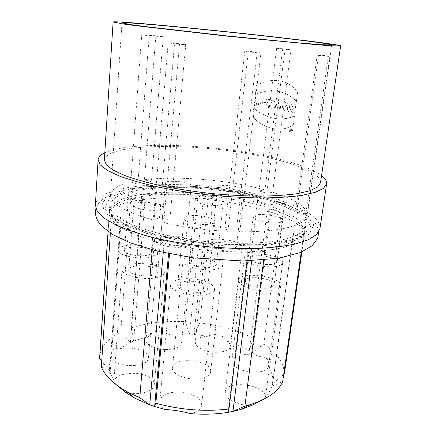 <?xml version="1.0" encoding="UTF-8"?>
<svg xmlns="http://www.w3.org/2000/svg" width="436" height="436" viewBox="0 0 436 436"><rect width="100%" height="100%" fill="white"/><g stroke="black" fill="none" stroke-linecap="round" stroke-linejoin="round"><path stroke-width="0.33" stroke-dasharray="2.18 1.64" d="M104.34 160.072C106.831 141.564 207.563 142.954 270.342 158.143C299.957 164.966 321.675 174.504 320.509 182.793M260.548 205.525C222.164 194.718 168.612 191.028 135.999 197.508C121.224 200.402 112.461 204.92 109.714 211.051L109.273 213.139C109.616 216.965 112.243 220.965 117.153 225.14C123.41 229.341 131.836 233.402 142.425 237.32C159.669 242.961 181.267 247.468 204.157 250.09C219.455 251.468 234.132 252.052 248.188 251.834C261.491 251.152 273.04 249.768 282.833 247.67C291.384 245.234 297.69 242.351 301.734 239.015L304.655 233.674L304.66 231.565C303.385 222.186 285.237 212.387 260.548 205.525M199.835 322.853L213.22 197.116L198.042 195.699L185.382 321.626L189.486 334.025L194.004 334.412L199.835 322.853C215.934 324.836 230.813 328.586 244.454 334.09L253.36 338.134L249.261 350.615L252.449 352.539L263.736 344.135C277.165 353.056 284.032 362.97 284.343 373.87M130.424 342.38L141.602 200.729L144.981 200.037L133.678 340.99L131.34 327.867C147.281 322.787 165.293 320.705 185.382 321.626M131.34 327.867L141.645 197.11L130.686 199.29L120.772 332.156L130.44 342.385L133.699 340.996L148.295 336.603L146.049 340.026C144.992 345.59 160.061 351.1 171.522 349.122C177.659 348.053 180.989 346.015 181.518 343.001C181.153 338.701 176.433 335.687 167.353 333.96L189.491 334.031L203.416 198.451L198.042 195.699M99.681 356.948C100.836 346.74 107.866 338.478 120.772 332.156M108.123 231.554L109.234 214.915L111.256 220.066L110.379 233.069M152.257 249.866L152.976 241.331L170.291 245.561L169.528 253.883M247.125 260.951L248.155 252.553L264.875 251.398L263.758 260.079M301.232 252.231L303.336 237.566L304.562 234.301L304.622 232.786L301.865 251.959M263.736 344.135L281.22 213.231L270.015 209.024L253.36 338.134M128.898 393.092C141.024 395.348 154.137 390.814 154.262 384.699C154.404 382.704 153.499 380.808 151.548 379.015C143.161 370.595 116.477 371.788 114.03 380.917L113.829 381.195C113.747 381.822 114.924 383.282 117.355 385.577M159.167 276.876C162.443 275.732 164.181 274.288 164.377 272.555C164.47 271.094 163.473 269.682 161.385 268.309C151.832 261.431 121.84 262.101 122.02 269.41C120.434 275.901 147.319 281.411 159.167 276.876M150.763 253.556C146.932 258.003 123.355 255.169 124.511 250.411C124.418 244.749 152.436 246.825 151.401 252.379L150.763 253.556M152.622 256.673C141.569 260.445 116.864 255.6 118.265 250.051C118.205 241.762 159.047 244.803 157.576 252.929L156.688 254.597L152.622 256.673M178.667 245.315C170.58 246.018 159.805 242.961 160.443 240.22C160.383 235.173 186.684 237.56 185.681 242.503C185.365 243.996 183.027 244.934 178.667 245.315M187.393 246.193L181.305 247.217C169.451 248.264 153.641 243.768 154.595 239.773C154.567 232.383 192.914 235.876 191.486 243.114C191.333 244.367 189.965 245.397 187.393 246.193M220.049 248.253C214.49 246.983 211.645 245.43 211.515 243.582C211.536 238.612 237.566 241.571 236.492 246.427C234.808 249.087 229.325 249.697 220.049 248.253M238.966 249.855C233.576 251.414 226.649 251.403 218.18 249.823C210.07 247.959 205.928 245.686 205.748 243.01C205.825 235.734 243.773 240.045 242.253 247.168C242.105 248.253 241.01 249.147 238.966 249.855M213.7 266.56C206.506 269.47 188.085 265.513 189.219 261.377C189.262 255.48 217.608 258.461 216.425 264.238C216.3 265.175 215.395 265.949 213.7 266.56M218.801 268.369C208.348 272.68 181.213 266.854 182.924 260.821C183.049 252.193 224.366 256.537 222.698 265.001C222.518 266.347 221.221 267.47 218.801 268.369M194.848 281.542C202.963 282.937 207.225 285.209 207.634 288.365C207.743 295.483 176.095 292.294 177.632 285.34C179.218 281.814 184.957 280.55 194.848 281.542M210.098 293.395C198.435 298.725 168.748 292.087 170.683 284.784C170.885 280.016 183.567 277.356 195.835 279.214C207.683 281.236 213.918 284.566 214.545 289.204C214.332 290.867 212.85 292.267 210.098 293.395M260.875 400.668C263.867 398.853 265.415 397.594 265.519 396.896L265.371 396.553C264.461 384.04 225.913 379.642 225.259 391.959C225.597 398.09 231.739 402.428 243.702 404.973L251.899 405.398M277.574 289.172C279.503 288.289 280.561 287.215 280.751 285.951C282.73 276.517 239.037 270.62 238.688 280.217C239.266 284.719 245.85 288.109 258.434 290.371C266.647 291.422 273.029 291.025 277.574 289.172M268.342 367.019L268.663 365.379C269.05 358.992 265.633 356.108 258.417 356.724C247.354 352.61 232.23 354.779 231.87 360.768L233.505 365.014C239.887 373.336 266.44 374.818 268.342 367.019C272.102 372.535 273.525 378.137 272.614 383.822L272.026 386.247L282.67 381.576M279.836 265.459C281.585 264.745 282.539 263.862 282.697 262.81C284.419 255 244.591 249.714 244.378 257.676L246.242 260.815C251.866 265.802 272.729 268.707 279.836 265.459M188.363 187.213C190.178 186.842 191.132 186.325 191.224 185.66C192.123 181.899 165.255 179.365 165.429 183.234C164.841 185.316 175.904 187.949 184.139 187.627L188.363 187.213M228.093 412.243L248.144 248.367L248.155 252.553M251.686 260.815L253.278 248.03L248.144 248.367M211.749 223.712C213.7 223.161 214.735 222.442 214.855 221.553C214.349 219.101 209.929 217.232 201.585 215.94C191.437 214.904 185.594 215.733 184.057 218.414C182.864 222.251 203.612 226.273 211.749 223.712M190.674 413.622C197.355 412.015 201.023 409.235 201.672 405.273C201.285 398.973 195.453 394.7 184.172 392.449C172.476 390.438 160.214 394.624 159.843 401.131C159.636 404.145 161.456 406.952 165.304 409.54M163.287 252.553L164.405 240.018L152.976 241.331M168.574 253.692L169.702 241.299L164.405 240.018M155.734 269.072L157.728 271.933C158.017 278.457 127.454 276.217 128.751 269.786C128.576 264.794 149.248 264.325 155.734 269.072M159.707 209.738C162.029 209.193 163.249 208.457 163.364 207.531L161.26 205.274C154.524 201.443 133.394 201.247 133.667 205.1C132.675 208.501 151.423 211.88 159.707 209.738M101.326 366.812L110.232 373.129L109.654 370.589C108.989 366.371 109.589 362.37 111.458 358.588C115.475 366.899 143.008 368.224 147.537 360.392L148.453 358.049C149.532 351.154 131.356 345.661 119.42 349.051C114.319 347.814 111.474 349.41 110.88 353.852L111.458 358.588M109.621 370.589L120.559 216.97L109.234 214.915M110.204 373.134L121.263 218.556L120.559 216.97M109.643 370.584L101.708 361.21M121.263 218.556L111.256 220.066M114.03 380.917L110.237 373.134M169.702 241.299L170.291 245.561M253.278 248.03L264.875 251.398M283.7 374.42L272.625 383.816L293.711 232.791L304.622 232.786M293.711 232.791L293.237 234.257L303.336 237.566M251.736 260.575L250.417 258.39C250.537 252.945 277.857 256.581 276.631 261.9C276.8 266.129 256.864 265.099 251.736 260.575M282.561 204.348L284.545 202.991C285.607 198.936 257.643 195.41 257.698 199.59L259.109 201.307C263.213 204.015 277.639 205.896 282.561 204.348M249.278 350.615L267.099 211.351L270.015 209.024M267.099 211.351L270.565 212.67L281.22 213.231M240.841 191.399L243.125 190.036C244.073 186.341 217.477 183.376 217.591 187.186C217.777 188.603 220.72 189.873 226.426 190.995C232.306 191.965 237.113 192.102 240.841 191.399M206.98 351.094C217.619 353.956 230.175 351.296 230.35 346.358C230.513 344.554 229.45 342.81 227.167 341.121C222.54 334.516 216.005 332.902 207.558 336.287C200.206 336.788 196.113 338.767 195.284 342.222C195.339 345.922 199.236 348.876 206.98 351.094M203.416 198.451L208.174 198.892L213.22 197.116M207.558 336.287L194.004 334.412L208.174 198.892M227.167 341.121L238.187 345.181L249.261 350.62M252.471 352.533L270.565 212.67M252.449 352.539L258.417 356.724M272.053 386.252L293.237 234.257M272.026 386.247C270.898 389.871 268.68 393.305 265.371 396.553M258.837 287.945C250.242 286.408 245.735 284.092 245.321 280.991C245.523 274.435 275.503 278.49 274.091 284.915C272.827 287.864 267.742 288.872 258.837 287.945M280.533 222.322L282.735 220.66C283.956 215.733 253.207 211.803 253.196 216.861C253.714 219.264 258.401 221.177 267.241 222.594C272.952 223.292 277.383 223.205 280.533 222.322M206.713 376.595C209.084 375.26 210.386 373.663 210.615 371.804C212.637 360.087 172.994 355.918 172.536 367.799C170.65 376.17 196.467 382.961 206.713 376.595M220.458 204.893C222.169 204.468 223.074 203.895 223.178 203.176C224.218 198.762 195.208 195.715 195.312 200.244C194.254 203.399 213.188 206.936 220.458 204.893M328.417 55.988L317.255 54.811L318.493 55.345L296.573 212.485L295.728 209.694L306.252 210.833L328.417 55.988L329.834 56.538L307.255 213.645L307.266 215.52C306.633 224.916 280.408 232.388 239.789 231.707L260.919 53.061L248.269 51.862L227.881 231.325L224.949 227.657L244.792 50.99L257.245 52.167L236.683 228.044L239.789 231.707M318.493 55.345L329.834 56.538M317.255 54.811L295.728 209.694M282.741 48.75L276.658 48.352L285.002 49.448L291.046 49.835L272.658 192.183L266.745 193.252L259 190.957L264.941 189.916L282.741 48.75L291.046 49.835M285.002 49.448L266.745 193.252M276.658 48.352L259 190.957M131.192 188.815C166.628 182.352 223.81 186.401 265.268 197.693L289.237 205.727L306.252 215.041L313.718 224.872L309.391 234.154L292.065 241.582L262.565 245.8L224.387 245.822L183.414 241.419L146.392 233.32L118.946 222.992L104.15 212.136L102.422 202.222L112.254 194.271L131.192 188.815M95.359 205.073C98.476 179.964 203.296 178.646 268.178 196.963C298.965 205.187 321.561 217.39 319.942 228.677M104.804 152.802C130.991 140.555 216.071 144.218 273.192 157.658C296.039 162.911 312.165 168.885 321.566 175.583M151.396 181.719L137.809 184.117L130.795 182.057L141.711 34.842L149.216 35.823L163.293 36.744L155.854 35.774L144.43 179.719L151.396 181.719L163.293 36.744M141.711 34.842L155.854 35.774M137.809 184.117L149.216 35.823M159.5 217.711L169.844 220.267L163.729 222.698L179.463 44.341L185.752 44.543L174.58 43.148L168.16 42.93L153.27 220.082L159.5 217.711L174.58 43.148M179.463 44.341L168.16 42.93M185.752 44.543L169.844 220.267M244.792 50.99L248.269 51.862M260.919 53.061L257.245 52.167M224.949 227.657L236.683 228.044M144.43 179.719C177.55 175.67 226.578 179.752 262.576 189.284L264.941 189.916M153.27 220.082C124.44 211.662 110.183 203.247 110.493 194.838C111.338 189.24 118.107 184.978 130.795 182.057M227.881 231.325C205.372 230.164 183.992 227.287 163.729 222.698M272.658 192.183C290.638 197.819 301.832 204.032 306.252 210.833M307.255 213.645L296.573 212.485M152.998 194.205L155.843 193.203L156.47 192.314C157.407 188.08 128.756 185.731 128.958 190.08C128.08 192.974 145.286 195.955 152.998 194.205M119.42 349.051L130.446 342.391M141.602 200.729L130.686 199.29M144.981 200.037L141.645 197.11M167.353 333.96C159.581 329.556 153.227 330.439 148.295 336.603M132.811 189.306L110.068 197.001L104.684 208.746L121.186 222.714L159.222 235.713L210.637 243.958L261.148 244.923L297.02 238.715L311.211 227.706L304.094 214.975L280.353 203.067L245.882 193.688L206.299 187.872L166.835 186.281L132.811 189.306M136.163 195.355C168.792 188.984 222.382 192.696 260.804 203.438C287.417 210.762 306.388 221.504 304.987 231.347L304.372 233.44L300.142 238.263C295.423 241.239 288.714 243.779 280.01 245.882C270.233 247.664 258.951 248.809 246.16 249.305C232.737 249.397 218.79 248.782 204.326 247.457C182.243 244.879 162.574 240.945 145.33 235.647C134.904 232.039 126.369 228.268 119.731 224.338C114.292 220.409 110.908 216.599 109.589 212.915L109.425 210.79C110.662 203.699 119.573 198.554 136.163 195.355M261.404 198.658C288.082 205.874 307.118 216.403 305.756 226.001L302.857 231.145C298.818 234.35 292.518 237.113 283.95 239.435C274.14 241.419 262.57 242.716 249.234 243.315C235.135 243.473 220.414 242.857 205.067 241.462C189.758 239.631 175.234 237.179 161.478 234.094C148.556 230.731 137.509 227.058 128.326 223.079C120.429 219.025 114.837 215.013 111.556 211.04L109.785 205.405C112.008 183.73 204.386 182.324 261.404 198.658M294.48 115.856L293.286 124.794C282.027 132.969 264.341 129.23 252.722 116.919L253.741 108.286C267.759 119.17 281.334 121.693 294.48 115.856C288.692 118.826 282.321 119.709 275.356 118.51C267.655 117.235 260.45 113.823 253.741 108.286M296.398 101.517L297.614 92.421C289.079 79.368 270.696 76.714 256.417 85.658L255.376 94.438C271.677 87.865 285.346 90.219 296.398 101.517C291.684 96.143 285.814 92.781 278.789 91.418C271.012 89.941 263.208 90.95 255.376 94.438M294.981 110.526L294.703 112.619C291.76 112.94 290.251 111.191 290.174 107.37C291.281 103.746 293.15 102.934 295.782 104.934L295.237 109.038L293.662 108.689L294 106.171C290.599 105.365 292.049 112.504 294.981 110.526M290.087 131.247L290.387 129.018L290.807 129.121L290.719 129.764L291.248 129.23L291.684 129.339L291.335 130.135C291.521 131.307 291.101 131.677 290.087 131.247M290.578 130.833L290.654 130.26L290.578 130.833M288.899 111.529L289.984 103.278L287.782 102.836L285.542 107.158L286.141 102.52L284.425 102.193L283.367 110.39L285.635 110.848L287.864 106.542L287.259 111.18L288.899 111.529M283.057 101.931L282.005 110.123L280.174 109.768L281.225 101.593L283.057 101.931M279.487 107.665L279.242 109.594L274.402 108.7L274.647 106.776L276.135 107.049L276.925 100.825L278.817 101.157L278.026 107.392L279.487 107.665M271.067 102.585L271.405 99.882L269.448 99.561L268.451 107.654C271.045 109.36 275.972 107.572 273.394 103.714L275.072 100.503L272.941 100.138L271.53 102.662L271.067 102.585M270.62 106.199L270.832 104.455C272.266 105.289 272.195 105.872 270.62 106.199M261.257 98.269L260.287 106.319L258.33 106.019L258.679 103.087L256.564 102.771L256.215 105.692L254.275 105.403L255.224 97.375L257.169 97.659L256.793 100.825L258.913 101.147L259.289 97.969L261.257 98.269M266.832 99.136L268.772 99.446L265.546 107.169L263.224 106.787L261.96 98.373L263.905 98.672L264.102 100.046L266.309 100.4L266.832 99.136M265.589 102.068L264.401 101.882L264.696 104.411L265.589 102.068M292.545 130.702C291.019 133.53 289.875 133.252 289.117 129.863C290.692 127.029 291.831 127.312 292.545 130.702M290.534 131.923C289.281 130.282 289.493 129.187 291.172 128.642C292.398 130.282 292.185 131.378 290.534 131.923M256.417 85.658C264.112 81.052 272.015 79.466 280.119 80.905C287.395 82.328 293.226 86.165 297.614 92.421M252.722 116.919C259.011 123.399 266.124 127.334 274.064 128.734C281.215 129.972 287.624 128.658 293.286 124.794M109.273 213.139L108.046 231.5M304.655 233.674L304.562 234.328M122.02 269.41L113.834 381.195M164.377 272.555L154.262 384.699M238.688 280.217L225.259 391.959M280.751 285.951L265.519 396.896M244.378 257.676L231.87 360.768M282.697 262.81L268.669 365.379M165.429 183.234L160.443 240.22M191.224 185.66L185.681 242.503M184.057 218.414L177.632 285.34M214.855 221.553L207.634 288.365M170.683 284.784L159.843 401.131M214.545 289.204L201.672 405.273M133.667 205.1L128.751 269.786M163.364 207.531L157.728 271.933M257.698 199.59L250.417 258.39M284.545 202.991L276.631 261.9M217.591 187.186L211.515 243.582M243.125 190.036L236.492 246.427M205.748 243.01L195.284 342.222M242.253 247.168L230.35 346.358M253.196 216.861L245.321 280.991M282.735 220.66L274.091 284.915M182.924 260.821L172.536 367.799M222.698 265.001L210.615 371.804M195.312 200.244L189.219 261.377M223.178 203.176L216.425 264.238M121.96 22.874L110.493 194.838M331.801 44.93L307.266 215.52M128.958 190.08L124.511 250.411M156.47 192.314L151.401 252.379M118.265 250.051L110.875 353.852M157.576 252.929L148.453 358.049M154.595 239.773L146.049 340.026M191.486 243.114L181.518 343.001M318.629 232.105C317.19 224.742 316.116 223.75 311.282 218.659L303.113 212.615C293.341 206.942 280.953 202.037 265.938 197.9C243.457 192.129 219.515 188.314 194.107 186.461C177.027 185.638 160.884 185.774 145.679 186.875L126.734 189.671L118.865 191.66C113.938 193.241 109.774 194.952 106.368 196.805L101.108 200.582C98.754 202.767 97.021 205.46 95.915 208.664M304.633 231.565C304.666 230.758 303.587 229.292 301.407 227.161L298.862 225.08C296.698 223.494 293.248 221.466 288.512 219.008C281.084 215.52 272.217 212.294 261.911 209.329C240.334 203.552 214.294 199.606 192.205 198.222C171.62 197.176 153.374 197.857 137.471 200.26C129.857 201.705 124.102 203.121 120.211 204.511C116.962 205.792 114.368 207.062 112.423 208.315C110.94 209.394 110.036 210.31 109.709 211.062M304.372 233.434C304.159 234.323 301.772 235.914 297.21 238.198L287.983 241.135L275.029 243.533L242.187 245.473L197.312 242.541L153.096 234.148L128.2 225.799L116.052 219.412C113.534 217.891 111.382 215.722 109.594 212.91M109.785 205.405L109.425 210.79M305.756 226.001L304.987 231.347"/><path stroke-width="0.65" d="M285.52 38.243C316.912 41.9 340.69 45.093 340.641 45.911L330.521 45.736L317.74 44.81L226.649 36.106L135.738 25.68L123.045 23.931L113.109 21.996C114.832 20.356 219.019 30.433 285.52 38.243M340.641 45.911L320.509 182.793L317.517 187.093L309.718 190.81L297.09 193.704C286.381 195.154 273.677 195.971 258.984 196.151C243.424 195.928 227.134 195.012 210.114 193.41C193.137 191.437 177.016 188.946 161.745 185.932C147.412 182.7 135.155 179.261 124.979 175.61L113.229 170.16L106.373 164.901L104.34 160.072L113.109 21.996M101.708 361.21L99.637 358.735L99.681 356.948L108.046 231.5M99.637 358.735L108.123 231.554M110.379 233.069L101.326 366.812C104.902 375.854 113.709 384.28 127.748 392.089L139.743 397.725L152.257 249.866M169.528 253.883L155.848 403.229L154.649 406.543L149.739 404.853M232.933 411.437L228.061 412.347L228.976 409.028C204.707 411.84 180.335 409.911 155.848 403.229M228.976 409.028L247.125 260.951M263.758 260.079L244.901 406.09L232.949 411.431L241.261 409.35L249.376 404.875L244.901 406.09M301.232 252.231L282.67 381.576C278.495 391.463 267.393 399.229 249.376 404.875M301.865 251.959L284.343 373.87L283.7 374.42M117.355 385.577L125.535 392.351L128.898 393.092M241.261 409.35L251.899 405.398L260.875 400.668M232.949 411.453L251.686 260.815M154.649 406.543L165.304 409.54C173.223 409.884 181.676 411.246 190.674 413.622C203.912 414.685 216.376 414.26 228.061 412.347M139.743 397.725L149.722 404.842L163.287 252.553M154.633 406.559L168.574 253.692M149.722 404.848L134.751 398.155L125.535 392.351M321.566 175.583C325.272 178.417 326.967 181.169 326.646 183.845L319.942 228.677L316.634 234.53L308.372 239.756L295.123 244.035C283.923 246.329 270.669 247.828 255.36 248.542C239.162 248.738 222.224 248.035 204.544 246.427C186.919 244.324 170.204 241.49 154.393 237.931C139.569 234.05 126.914 229.827 116.439 225.254L104.373 218.316L97.375 211.487L95.359 205.073L98.122 159.827C98.362 157.14 100.591 154.802 104.804 152.802M326.646 183.845L323.49 188.385L315.283 192.309L301.968 195.372C290.665 196.919 277.236 197.786 261.693 197.988C245.223 197.748 227.968 196.783 209.939 195.088C191.949 193.001 174.874 190.358 158.715 187.164C143.548 183.736 130.598 180.095 119.862 176.231L107.479 170.471L100.264 164.922L98.122 159.827M281.52 37.927C219.88 30.678 123.165 21.331 121.96 22.874L131.203 24.672L142.964 26.285L226.671 35.883L294.224 42.515L322.384 44.766L331.801 44.93C331.867 44.194 310.372 41.289 281.52 37.927M134.751 398.155L127.748 392.089M95.915 208.664C94.814 212.643 95.582 216.975 98.225 221.668L102.286 226.698L113.485 234.966L130.408 242.896L156.911 251.054L193.497 257.861L242.836 261.011L278.778 258.226L300.687 252.455L312.165 245.746L317.713 238.209L318.629 232.105"/></g></svg>

